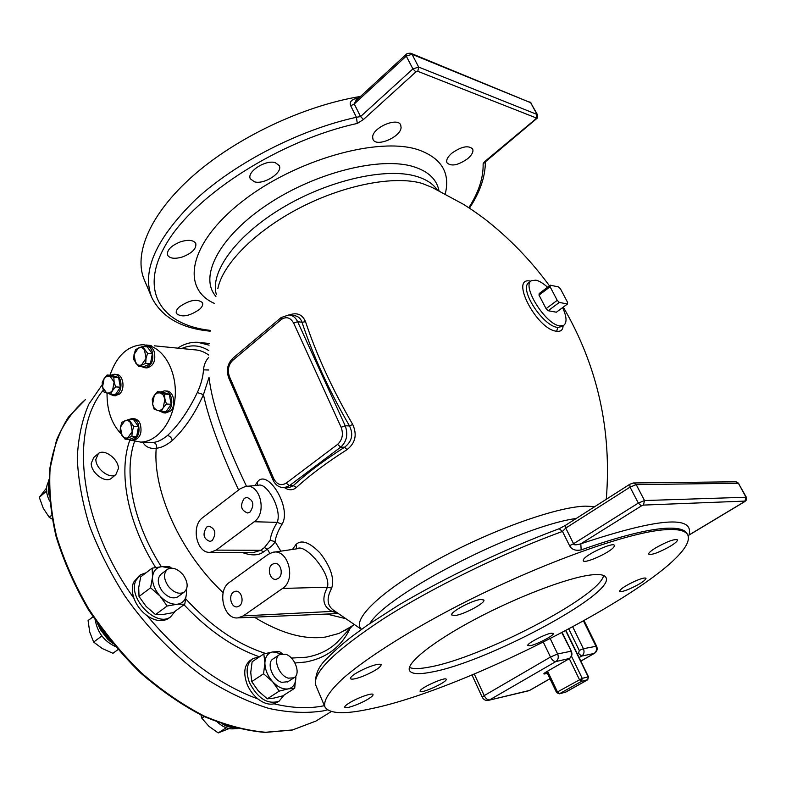 <?xml version="1.0" encoding="UTF-8"?>
<svg xmlns="http://www.w3.org/2000/svg" width="786" height="786" viewBox="0 0 786 786"><rect width="100%" height="100%" fill="white"/><g stroke="black" fill="none" stroke-linecap="round" stroke-linejoin="round"><path stroke-width="1.18" d="M235.81 728.406L223.686 724.427M225.022 724.879L227.252 725.999M217.496 722.206C223.43 727.512 229.257 729.654 234.975 728.632M204.232 716.586L201.815 718.188L208.909 726.303L218.213 732.925L229.07 728.593M200.941 715.014L201.815 718.188M226.211 727.767L218.213 732.925M112.388 643.066L108.272 638.871L111.327 641.769M108.055 638.517L100.805 629.055L97.867 623.976M98.83 625.342L101.089 629.36M95.332 620.301C97.454 632.416 104.086 641.14 115.228 646.475M92.994 616.823L88.061 620.576L89.751 632.121L93.642 642.083L102.239 648.519L112.938 653.294L117.939 649.629M101.866 635.953L93.642 642.083M49.154 494.502L49.086 493.087M48.604 490.602L49.017 479.529M49.007 479.863L48.594 481.661M48.162 482.339C45.559 487.595 46.05 493.854 49.636 501.104M46.571 491.083L39.3 497.322L43.22 508.159L49.213 517.276L52.112 519.025M46.551 488.018L39.3 497.322M51.473 515.38L49.213 517.276M277.576 702.153L273.99 703.814C268.989 704.944 263.664 703.332 258.005 698.97C253.22 695.07 249.584 690.137 247.079 684.164C243.061 672.816 244.279 664.789 250.724 660.063L252.139 659.11M169.373 617.786L168.175 618.661C162.211 622.04 155.235 621.087 147.228 615.792C141.058 611.282 136.646 605.466 133.974 598.323C131.881 592.222 131.753 586.867 133.591 582.259L139.25 575.735M97.729 454.072L93.78 457.442L91.225 463.357C90.97 472.769 105.216 483.469 111.199 478.458L111.858 477.908M284.139 695.02L279.109 701.171C267.771 704.846 257.877 698.656 249.457 682.592C245.429 671.234 246.627 663.207 253.063 658.491L259.351 656.919M295.821 676.039L294.711 688.222L282.872 695.836L273.96 698.086L267.319 698.823L258.348 691.002L251.736 681.609L250.754 672.423L252.119 661.783L263.821 653.913L272.84 651.918L279.384 651.535L282.321 653.746M267.319 698.823L279.217 691.12L272.604 681.668L263.565 673.779L264.892 663.001L263.821 653.913M294.711 688.222L288.226 688.88L279.217 691.12M251.736 681.609L263.565 673.779M295.801 676.068L295.86 677.532C295.713 683.899 293.158 687.681 288.226 688.88C283.048 689.587 277.841 687.19 272.604 681.668C267.594 675.832 265.02 669.613 264.892 663.001C265.187 656.615 267.839 652.92 272.84 651.918L281.535 653.844M287.99 681.688L281.81 682.346C272.329 679.87 266.071 662.313 273.322 658.776L279.197 654.856M285.554 654.207L279.678 654.542C272.457 658.049 278.765 675.646 288.246 678.161L293.944 677.817C301.215 674.25 294.956 656.841 285.554 654.207M175.337 611.066L170.503 616.961C156.178 627.837 127.352 597.674 135.89 580.5L140.517 574.772L146.078 572.768M186.498 589.225L186.508 593.518L184.759 604.188L173.175 612.638L163.233 614.446L155.5 614.573L146.117 606.409L139.024 596.495L138.719 587.496L140.704 576.865L152.13 568.15L162.191 566.618L169.815 566.853L171.554 568.131M155.5 614.573L167.123 606.026L160.039 596.043L150.578 587.8L152.523 577.032L152.13 568.15M184.759 604.188L177.184 604.238L167.123 606.026M139.024 596.495L150.578 587.8M186.311 589.638L186.508 593.518C185.928 599.806 182.824 603.383 177.184 604.238C171.309 604.591 165.591 601.86 160.039 596.043C154.754 589.922 152.248 583.585 152.523 577.032C153.27 570.734 156.493 567.266 162.191 566.618L170.159 568.239M178.373 596.407L177.724 596.888C172.694 599.237 167.487 597.281 162.093 591.013C157.259 583.576 157.033 577.877 161.395 573.918L166.956 569.722M183.315 575.126C177.921 568.818 172.694 566.853 167.624 569.221C163.272 573.171 163.517 578.869 168.371 586.336C173.775 592.624 178.992 594.599 184.003 592.261C188.404 588.282 188.178 582.573 183.315 575.126M349.799 627.405L338.992 633.428L325.61 637.024C304.477 639.991 280.71 633.369 254.3 617.167M153.182 442.42L150.745 442.361L153.182 442.42C155.952 443.068 156.984 444.994 156.276 448.197L156.198 448.531C152.681 491.24 180.603 552.833 223.165 592.673M156.198 448.531C149.546 448.786 145.115 446.664 142.905 442.164M571.491 656.202L582.23 678.338L557.49 691.935L547.577 671.205M565.193 692.338L587.496 679.89L588.518 676.913L565.989 630.627M565.743 630.755L588.213 676.913L582.23 678.338L581.512 681.334L587.82 679.654M569.31 658.678L579.429 679.566L581.512 681.334L559.573 693.684L565.9 692.024M546.634 671.745L556.606 692.613L557.49 691.935L559.229 693.832L565.763 692.122L587.614 679.851L588.518 676.913M344.71 618.415L326.868 614.053M269.785 553.364L267.378 549.139C271.494 546.525 274.059 544.03 275.071 541.662C275.778 536.425 278.106 530.609 282.066 524.203C292.254 507.727 266.975 467.257 257.199 482.319L254.969 485.591M242.835 552.686C251.687 555.849 258.623 555.564 263.654 551.841L267.378 549.139L264.42 547.587L270.158 540.247C270.846 534.883 273.184 528.919 277.183 522.356C282.439 509.77 266.729 481.936 258.289 485.296L246.912 486.298M238.61 489.992C220.296 450.692 208.585 418.909 203.456 394.621L209.076 377.241M156.276 448.197C160.983 447.922 166.288 445.397 172.193 440.632C184.405 429.215 194.83 413.888 203.456 394.621L197.335 392.538C200.961 384.639 203.014 377.074 203.495 369.862C203.908 364.95 205.627 360.803 208.673 357.414M154.262 345.811L194.152 349.78C199.31 349.986 204.164 351.735 208.712 355.036M530.805 281.211L530.619 281.172C508.945 275.876 536.887 329.992 556.704 331.23C560.791 331.79 562.923 329.982 563.09 325.797M336.909 612.785L332.38 611.577C323.056 606.91 321.415 598.785 327.448 587.201C331.279 572.807 304.457 543.038 297.393 548.726L273.931 552.175M246.519 486.318C224.737 441.005 212.269 404.908 209.115 378.037M280.848 551.163L275.071 541.662L270.158 540.247M333.608 610.3L332.851 609.72C326.947 604.935 326.563 597.743 331.702 588.154C334.59 578.624 330.778 566.991 320.266 553.226C309.694 542.291 301.627 539.343 296.047 544.403L292.48 549.453M333.628 610.309L361.452 629.38M284.542 487.684C288.894 490.503 292.864 490.435 296.45 487.448C309.851 475.166 326.701 462.571 347.009 449.661C355.439 443.058 357.335 434.648 352.688 424.43C332.193 388.903 316.473 354.663 305.528 321.7C302.404 314.439 297.01 312.189 289.327 314.95M468.79 207.75C478.654 192.315 483.429 177.783 483.125 164.156C483.066 163.36 484.235 161.975 486.632 160L535.757 118.961L536.062 117.871L417.788 71.32L415.863 71.929L363.486 119.482L357.286 123.451C280.995 139.987 196.294 193.995 167.221 242.294C137.589 290.761 161.101 324.903 210.265 330.395M275.257 162.643L279.236 165.561C283.166 172.448 264.342 184.798 254.556 181.841L250.37 178.864C246.342 172.036 265.56 159.45 275.257 162.643M401.086 127.656C400.496 137.255 376.042 147.503 373.006 139.407L372.633 136.98C372.829 127.44 397.775 116.868 400.722 125.043L401.086 127.656M467.837 158.556C458.218 165.306 451.262 166.72 446.969 162.79C445.976 160.177 447.548 157.013 451.685 153.309C461.372 146.491 468.358 145.037 472.651 148.976C473.644 151.649 472.042 154.842 467.837 158.556M179.444 306.825C189.662 299.898 197.355 298.523 202.503 302.698C203.25 304.654 202.218 306.904 199.408 309.468C189.269 316.326 181.605 317.672 176.428 313.506C175.691 311.59 176.693 309.37 179.444 306.825M180.701 241.734C188.532 239.455 193.543 240.035 195.763 243.444C196.628 248.533 192.275 253.013 182.716 256.875C174.905 259.184 169.864 258.623 167.585 255.175C166.691 250.115 171.063 245.635 180.701 241.734M535.757 118.961L536.239 118.981C537.545 118.421 537.938 116.967 537.428 114.609L418.673 67.075L412.905 68.913L360.548 116.583L356.422 117.271L357.286 123.451M405.998 54.539L355.803 100.765L354.25 103.958L360.548 116.583L363.486 119.482M358.868 97.945L355.567 98.535C350.88 100.176 349.259 102.593 350.713 105.796L356.422 117.271C299.879 129.68 236.478 162.132 196.215 199.025C155.913 238.384 141.156 271.337 151.944 297.874C161.995 317.318 181.409 328.41 210.186 331.171M355.567 98.535L356.677 99.96M360.509 96.432C303.396 105.756 236.114 137.688 192.776 176.035C149.389 214.46 133.06 254.851 144.595 280.514L151.403 296.617M530.933 281.113L529.43 282.262C517.719 287.696 542.988 326.524 557.736 327.408L562.098 326.524M562.609 307.601C566.765 316.787 567.128 322.712 563.69 325.365L559.819 325.885C545.553 324.638 521.01 285.171 531.582 280.622L535.934 280.16C539.334 280.956 543.205 283.314 547.547 287.234M539.019 295.133L539.206 293.522L550.269 285.18L558.463 286.919L560.526 288.973L567.6 302.384L567.472 304.005L556.37 312.209L548.166 310.716L546.073 308.652L539.019 295.133L550.112 286.782L557.235 300.35L546.073 308.652M567.472 304.005L559.337 302.423L548.166 310.716M557.235 300.35L559.337 302.423M550.269 285.18L550.112 286.782M324.746 706.476L316.021 685.844C311.325 673.907 333.726 651.594 383.204 618.936C432.153 587.643 503.472 552.794 562.491 531.444L565.763 528.064L565.645 525.225L629.714 484.333M371.356 708.667C475.618 687.347 699.452 568.465 687.966 535.404C686.07 530.756 678.583 528.85 665.536 529.685C627.434 531.867 532.358 566.431 449.592 610.074C403.365 634.597 365.588 658.953 343.944 677.581C329.187 690.992 323.026 700.945 324.972 706.997C329.442 713.963 344.897 714.513 371.356 708.667M591.19 574.92C568.337 577.484 518.131 596.427 475.402 619.103C432.585 641.769 405.743 663.433 409.516 670.566C411.491 674.064 418.81 674.575 431.455 672.099C486.396 662.5 614.976 593.951 606.055 577.671C604.807 574.861 599.856 573.937 591.19 574.92M480.688 599.463L483.852 600.003C485.895 602.734 464.054 614.514 455.143 615.517L451.793 615.006C449.572 612.363 471.944 600.298 480.688 599.463M614.004 546.801C610.712 552.273 583.949 564.368 583.232 560.693L583.536 559.455C586.395 554.12 613.827 541.662 614.387 545.445L614.004 546.801M670.055 546.388C658.835 552.607 651.702 555.201 648.656 554.169C648.44 552.99 650.867 550.839 655.937 547.724C667.275 541.426 674.457 538.803 677.473 539.854C677.65 541.073 675.184 543.254 670.055 546.388M629.488 588.94C623.642 591.357 620.321 592.143 619.525 591.308C620.37 588.871 625.911 585.324 636.129 580.667C641.975 578.26 645.277 577.484 646.033 578.329C645.129 580.785 639.617 584.322 629.488 588.94M530.098 645.709L527.838 645.532C526.296 643.881 544.639 634.184 551.153 633.231L553.295 633.428C554.729 635.127 536.73 644.648 530.098 645.709M420.117 690.884C420.893 687.583 445.839 676.5 446.222 679.281L446.173 679.772C445.053 683.191 420.598 694.038 420.088 691.326L420.117 690.884M349.348 702.93C357.434 697.791 372.682 692.417 373.036 694.529C373.281 695.364 371.709 696.838 368.329 698.941C360.283 704.01 345.211 709.365 344.749 707.272C344.484 706.467 346.017 705.022 349.348 702.93M366.689 667.864C375.01 664.534 379.835 663.482 381.171 664.73C380.748 667.226 375.325 670.802 364.9 675.459C356.598 678.809 351.745 679.861 350.34 678.632C350.703 676.166 356.156 672.57 366.689 667.864M315.805 685.323C314.538 675.233 318.448 666.115 327.516 657.951C333.775 651.535 341.605 644.599 351.008 637.132L367.18 625.342L398.954 604.906C447.489 576.364 505.997 548.54 559.19 528.713L562.491 531.444L569.565 545.681C571.697 549.591 575.568 550.996 581.159 549.915L580.805 543.804C658.324 518.023 694.402 515.085 689.017 534.981L744.696 501.566M744.362 501.782L744.971 501.095L643.42 505.093L644.52 500.544L638.33 503.079L573.564 543.725C573.525 545.16 575.942 545.189 580.805 543.804L641.366 505.938L638.33 503.079L630.048 487.124L636.218 484.618L738.388 483.243L746.336 497.233L644.52 500.544L636.218 484.618L633.359 482.958L629.792 484.284L630.048 487.124L565.763 528.064L573.564 543.725L569.565 545.681M409.437 667.432C413.072 669.043 419.665 668.935 429.205 667.108C480.944 658.226 599.895 596.427 603.619 575.509M331.702 588.154L327.448 587.201L282.528 588.439L243.316 615.89L238.079 617.865C223.686 620.075 216.612 590.551 229.463 582.338L268.075 554.405L272.585 552.371C287.902 548.038 296.735 579.655 282.528 588.439M233.491 592.104L235.456 591.288C241.499 589.942 244.76 602.577 239.239 606.016L237.343 606.812C231.281 608.207 227.989 595.582 233.491 592.104M272.28 564.309L274.461 563.424C280.72 562.147 283.972 574.871 278.273 578.427L276.181 579.282C269.903 580.608 266.601 567.905 272.28 564.309M296.047 544.403L296.744 548.825M210.235 552.322C196.608 553.747 190.664 525.854 202.729 517.601L240.202 488.774L245.527 486.416C260.078 483.115 267.495 512.944 254.202 521.747L216.16 550.121L210.235 552.322L252.591 552.784L260.706 550.298L264.42 547.587M208.771 369.99L203.495 369.862M109.961 375.227C116.76 355.577 127.853 345.398 143.239 344.71L149.517 345.771C165.718 350.556 177.361 373.94 175.062 398.021C172.92 422.121 157.377 441.712 140.782 442.115L153.231 442.42C157.406 442.145 162.152 439.846 167.477 435.513C178.481 425.236 188.434 410.901 197.335 392.538M107.043 393.187C106.867 409.938 111.406 423.34 120.651 433.391M130.24 440.101L140.782 442.115M146.668 346.066L147.984 346.194C150.627 346.39 152.641 348.051 154.046 351.165C156.149 360.391 153.771 365.981 146.933 367.927L146.245 367.868M114.697 374.313L116.082 374.411C123.176 373.989 125.711 389.158 119.364 394.15L114.825 395.722M132.402 418.683L133.787 418.742C136.597 418.82 138.749 420.559 140.242 423.949C142.325 432.801 140.154 438.254 133.728 440.307L133.109 440.298M165.05 390.937L166.357 391.025C173.932 390.495 176.732 406.264 169.953 411.383L165.227 412.964M143.435 346.518L145.97 345.997C148.623 346.194 150.637 347.854 152.032 350.978C154.144 360.214 151.767 365.814 144.919 367.76L141.775 366.708M138.729 366.453L143.484 366.846L150.44 363.771L152.337 353.759L147.257 346.891L142.502 346.42L147.591 353.317L146.058 358.288L145.695 363.368L138.729 366.453L133.689 359.556L134.042 354.515L135.565 349.574L142.502 346.42M152.337 353.759L147.591 353.317M150.44 363.771L145.695 363.368M141.618 364.861C139.319 365.765 137.324 365.126 135.624 362.955L134.042 354.515L138.444 347.943C140.733 347.019 142.738 347.648 144.457 349.809L146.058 358.288L141.618 364.861M110.816 375.295L114.068 374.264C121.162 373.831 123.697 389.021 117.34 394.022L113.42 395.633L109.46 393.924M110.659 394.258L115.434 394.543L120.376 387.203L118.598 377.585L111.907 375.374L107.122 375.02L113.823 377.241L114.117 382.025L115.601 386.889L112.536 390.544L110.659 394.258L103.978 391.978L102.514 387.134L102.229 382.379L104.086 378.665L107.122 375.02M120.376 387.203L115.601 386.889M118.598 377.585L113.823 377.241M114.117 382.025L112.536 390.544L109.824 392.931L106.719 393.079L102.514 387.134L104.086 378.665L106.768 376.258L109.873 376.081L114.117 382.025M129.061 419.429L131.773 418.653C134.583 418.742 136.744 420.481 138.238 423.87C140.321 432.732 138.139 438.195 131.714 440.258L128.364 439.246M125.043 439.158L129.808 439.286L136.666 436.515L138.532 426.651L133.532 419.606L128.757 419.41L133.767 426.474L132.244 431.416L131.901 436.377L125.043 439.158L120.081 432.094L120.415 427.152L121.928 422.249L128.757 419.41M138.532 426.651L133.767 426.474M136.666 436.515L131.901 436.377M124.748 420.815C126.998 419.989 128.973 420.697 130.673 422.917L132.244 431.416L127.872 437.753C125.613 438.549 123.638 437.831 121.968 435.601L120.415 427.152L124.748 420.815M160.992 391.939L164.353 390.888C171.928 390.367 174.738 406.156 167.949 411.284L163.92 412.896L159.627 411.127M161.199 411.569L165.934 411.795L171.171 404.289L169.275 394.366L162.181 392.018L157.446 391.713L164.539 394.071L164.903 399.013L166.436 404.024L163.223 407.777L161.199 411.569L154.115 409.142L152.602 404.161L152.258 399.249L154.262 395.446L157.446 391.713M171.171 404.289L166.436 404.024M169.275 394.366L164.539 394.071M164.903 399.013L163.223 407.777C161.454 410.154 159.401 411.009 157.062 410.321L154.223 408.111L152.602 404.161L154.262 395.446L157.112 393L160.403 392.853L163.262 395.044L164.903 399.013M257.199 482.319L257.562 485.365M282.066 524.203L277.183 522.356L254.202 521.747M206.639 527.062L208.909 526.139C215.472 528.723 216.572 533.527 212.21 540.552L210.019 541.456C203.427 538.921 202.307 534.126 206.639 527.062M244.269 498.363L246.775 497.371C253.505 500.034 254.605 504.917 250.086 512.04L247.659 513.012C240.899 510.399 239.769 505.516 244.269 498.363M283.255 487.703L289.12 487.625L293.296 485.679C306.874 473.182 323.97 460.36 344.582 447.224C351.961 441.536 353.612 434.442 349.515 425.953C328.833 390.092 312.995 355.527 302.011 322.26C300.616 318.192 297.894 315.972 293.836 315.599L290.211 315.098M296.45 487.448L293.296 485.679L289.366 485.719L340.731 447.136C346.773 441.496 348.267 434.373 345.211 425.766L297.629 321.68C295.615 317.524 292.697 315.274 288.884 314.921L281.133 317.573L281.044 319.676L232.676 360.41C228.372 364.842 227.301 370.255 229.463 376.651L273.715 478.625C276.937 484.618 281.103 486.112 286.232 483.105L289.366 485.719L284.345 487.684C279.128 487.664 275.326 485.041 272.939 479.824L273.715 478.625M305.528 321.7L302.011 322.26L297.629 321.68L293.64 323.095C290.339 317.357 286.143 316.218 281.044 319.676M352.688 424.43L349.515 425.953L345.211 425.766L341.144 427.299L293.64 323.095M347.009 449.661L344.582 447.224L340.731 447.136L337.567 444.404C342.391 439.885 343.59 434.186 341.144 427.299M118.44 468.515C118.548 459.132 104.43 448.472 98.407 453.493L95.863 459.397C95.637 468.82 109.902 479.568 115.866 474.577L118.44 468.515M550.298 638.763L557.628 653.962L550.475 657.037C552.155 660.132 553.933 661.645 555.82 661.586L569.575 658.432M547.4 673.347L544.845 673.926C543.097 674.211 543.627 673.504 546.437 671.814L569.064 658.776C571.491 656.988 572.09 654.483 570.852 651.26L557.628 653.962C558.866 657.234 558.266 659.778 555.82 661.586L489.54 699.933C487.585 700.061 485.807 698.616 484.215 695.6L550.475 657.037L543.372 642.26M528.398 690.845L488.637 700.306C485.777 700.837 483.645 699.805 482.221 697.231L484.215 695.6L474.243 673.956M488.637 700.306L529.518 690.422L549.964 678.721M529.931 690.246L549.994 678.77M572.798 626.982L583.409 648.696L596.623 646.18L584.126 620.783M583.556 621.097L595.886 646.141C597.095 649.275 596.515 651.702 594.128 653.451L594.53 653.294M321.69 717.51L315.992 721.037L292.52 729.939L265.629 732.257C246.067 730.538 225.582 725.134 204.173 716.046C182.598 704.855 161.602 690.393 141.156 672.649C121.506 653.304 103.958 631.944 88.513 608.58C74.66 584.558 63.98 560.31 56.454 535.856C50.933 511.824 48.82 489.295 50.137 468.26L56.523 440.072C63.637 423.615 73.265 410.135 85.399 399.612L68.362 417.209C59.205 431.789 53.026 448.983 49.803 468.81C48.467 489.884 50.559 512.423 56.061 536.435C63.558 560.86 74.198 585.049 88.012 609.022C103.408 632.317 120.906 653.618 140.517 672.924C160.914 690.619 181.9 705.052 203.466 716.233C224.904 725.311 245.448 730.715 265.098 732.424L292.215 730.076L315.992 721.037L331.348 711.527M235.417 728.642L226.073 726.028L222.743 724.112M112.781 643.547L107.643 639.156L108.272 638.871L100.805 629.055L100.353 629.576L97.503 623.465M49.213 495.504L48.251 491.751L48.585 481.435L48.241 491.712M102.229 384.718L88.798 404.21C82.078 419.793 78.246 437.704 77.283 457.924C78.128 479.234 82.147 501.704 89.339 525.333C98.329 549.227 110.119 572.68 124.689 595.719C148.23 629.37 177.135 658.521 208.005 680.028C228.736 692.879 249.113 702.37 269.156 708.5C288.609 712.647 306.579 713.452 323.075 710.927L327.556 709.856M273.99 703.814C292.431 708.225 309.163 708.864 324.196 705.71L324.412 705.671M147.228 615.792C181.409 656.683 218.331 684.41 258.005 698.97M103.3 390.161C69.178 430.178 78.806 521.707 133.974 598.323M350.153 628.289C341.488 646.78 326.671 658.02 305.715 662.009L294.976 662.981M259.478 656.841C233.147 647.536 207.985 630.176 183.993 604.748M155.589 567.482C127.303 522.395 118.087 471.973 129.886 439.993M352.776 625.46L337.597 641.838C329.344 649.953 318.929 655.072 306.334 657.224L291.41 658.078M265.609 653.451C237.775 644.599 211.188 626.462 185.85 599.011M161.287 566.696C133.139 522.769 123.422 473.182 134.514 441.506M208.84 350.615C200.027 345.093 190.969 344.396 181.674 348.532M177.724 348.139C183.953 343.973 190.595 342.018 197.65 342.274L209.086 345.162M217.84 288.678C222.585 264.194 255.244 230.937 299.82 207.868C344.366 184.769 394.425 175.317 422.053 183.393L432.094 187.402L463.16 204.154C470.107 208.624 471.227 209.086 484.461 218.763C509.073 237.903 530.727 260.245 549.443 285.809M361.57 629.291C350.861 620.537 379.952 591.671 434.462 561.351C488.804 531.012 555.869 506.911 585.383 506.145L594.815 506.606M334.875 611.262L243.316 615.89M216.386 294.524C209.616 272.408 235.908 235.604 282.292 207.877C328.558 180.082 386.142 167.212 416.393 176.359C426.041 179.237 432.968 183.718 437.173 189.799M215.914 296.538L214.676 294.848C199.546 274.717 220.601 235.289 268.674 203.741C316.562 172.085 380.886 156.385 413.623 166.711C427.564 171.112 435.876 178.54 438.578 189.004L439.01 190.703M214.421 303.406C180.77 288.668 188.493 243.532 241.823 201.766C294.77 159.823 378.695 136.174 418.555 149.861C441.526 158.192 450.427 172.861 445.259 193.887M485.257 161.788L483.125 164.156M487.202 159.951L486.632 160M485.355 161.081L485.1 162.044L536.288 118.941M536.062 117.871L536.887 114.137L530.638 102.691L537.398 114.55M417.788 71.32L418.673 67.075L412.021 54.293L530.638 102.691L411.157 53.409M415.863 71.929L412.905 68.913L406.264 56.111L412.021 54.293L410.862 53.281C408.307 53.153 406.706 53.546 406.077 54.47L406.264 56.111L354.25 103.958L350.713 105.796M556.704 331.23L557.736 327.408M369.823 623.524C387.655 593.469 518.455 526.404 576.236 518.465M633.811 482.958L735.775 481.789L738.388 483.243L745.963 497.135L744.971 501.095M581.159 549.915C618.032 536.877 645.925 529.695 664.828 528.339C677.896 527.534 685.382 529.459 687.298 534.126L687.485 534.49M643.42 505.093L641.366 505.938M263.654 551.841L260.706 550.298L216.16 550.121M172.193 440.632C171.702 437.831 170.13 436.122 167.477 435.513M286.232 483.105L337.567 444.404M229.463 376.651L228.765 377.968L272.939 479.824M232.676 360.41L232.823 358.288L281.015 317.672M546.437 671.814L569.28 658.697C571.864 656.831 572.552 654.355 571.343 651.28L561.882 632.789M580.805 661.075L594.128 653.451L581.64 656.104L579.095 657.568M568.848 629.105L579.272 650.474L583.409 648.696C584.637 651.869 584.047 654.335 581.64 656.104L578.565 653.451L577.415 654.109M544.845 673.926L546.182 672.02M545.199 672.58L546.879 671.558M579.272 650.474L578.565 653.451M238.03 728.593L235.476 728.642L226.073 726.028M107.643 639.156L100.353 629.576M48.27 481.887L49.017 479.45M279.109 701.171L276.731 702.704M287.519 681.983L293.944 677.817M170.503 616.961L168.175 618.661M177.724 596.888L184.003 592.261M556.606 692.613L559.229 693.832M353.975 624.664L345.585 630.176M201.226 342.647L209.184 343.492M563.277 307.11C597.537 365.912 611.872 429.971 606.291 499.287M469.439 208.172C480.05 192.148 485.365 176.634 485.375 161.641M529.833 101.885L531.149 103.104M563.69 325.365L562.019 326.583M565.576 525.274L559.318 528.664M736.187 481.789L738.761 483.351M688.074 535.659L744.529 501.743C746.661 500.279 747.27 498.776 746.346 497.253M238.079 617.865L337.97 613.571M146.324 345.015L151.187 345.506M144.919 367.76L146.933 367.927M113.42 395.633L115.444 395.751M131.714 440.258L133.728 440.307M163.92 412.896L165.915 412.994M246.775 497.371L247.315 497.361M274.461 563.424L274.982 563.385M232.705 358.396C227.419 363.869 226.113 370.393 228.765 377.968M111.199 478.458L115.866 474.577M580.834 661.124L594.452 653.333C597.055 651.545 597.773 649.167 596.623 646.18M571.343 651.28L562.265 632.592M482.221 697.231L471.954 674.909"/></g></svg>
